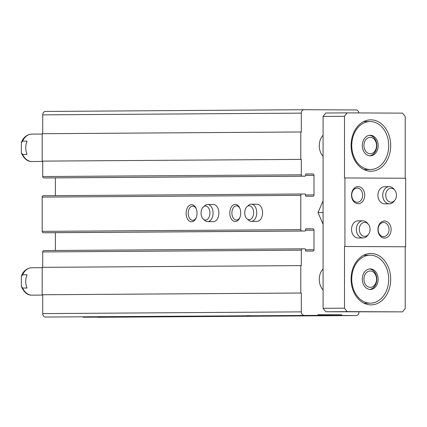 <?xml version="1.0" encoding="UTF-8"?>
<svg xmlns="http://www.w3.org/2000/svg" width="427" height="427" viewBox="0 0 427 427"><rect width="100%" height="100%" fill="white"/><g stroke="black" fill="none" stroke-linecap="round" stroke-linejoin="round"><path stroke-width="0.64" d="M305.54 230.26L313.989 230.201L313.989 249.731A1.372 1.057 89.6 0 1 312.943 251.097A1.372 1.057 89.6 0 0 312.943 251.097L306.068 251.065A0.683 0.528 89.6 0 1 305.54 250.382L305.54 249.523A0.683 0.528 89.6 0 0 305.011 248.834L302.369 248.824A1.372 1.057 89.6 0 0 301.318 250.19L301.318 265.61L42.193 267.345L42.193 294.758L42.721 294.758L42.721 313.605A3.427 2.642 89.6 0 0 45.358 317.042L317.95 315.366L317.95 314.683L341.712 314.79L341.712 315.478L356.23 315.542A3.427 2.642 89.6 0 0 356.257 315.542A3.427 2.642 89.6 0 0 358.872 312.132L358.872 311.907M300.789 265.605L300.789 293.018L301.318 293.018L301.318 311.865A3.427 2.642 89.6 0 0 303.955 315.302M358.845 112.931A3.427 2.642 89.6 0 0 356.23 109.958L303.955 109.718A3.427 2.642 89.6 0 0 303.933 109.718A3.427 2.642 89.6 0 0 301.318 113.134L301.318 131.975L300.789 131.975L300.789 159.388L301.318 159.388L301.318 174.808A1.372 1.057 89.6 0 0 302.369 176.18L305.011 176.196A0.683 0.528 89.6 0 0 305.54 175.513L305.54 174.654A0.683 0.528 89.6 0 1 306.063 173.97L306.068 173.97A0.683 0.528 89.6 0 0 306.063 173.97M303.912 109.718L45.358 111.458A3.427 2.642 89.6 0 0 45.337 111.458A3.427 2.642 89.6 0 0 42.721 114.868L42.721 133.71M300.789 159.388L42.193 161.123L42.193 133.715L300.789 131.975M42.193 161.123L301.318 159.388M42.721 161.128L42.721 176.548A1.372 1.057 89.6 0 0 43.778 177.92L46.415 177.936A0.683 0.528 89.6 0 0 46.426 177.936M306.068 173.97L312.932 174.002A1.372 1.057 89.6 0 1 313.989 175.38L313.989 194.909A1.372 1.057 89.6 0 1 312.943 196.276A1.372 1.057 89.6 0 0 312.943 196.276L306.068 196.244A0.683 0.528 89.6 0 1 305.54 195.555L305.54 194.701A0.683 0.528 89.6 0 0 305.011 194.013L301.841 193.997A1.372 1.057 89.6 0 0 301.836 193.997A1.372 1.057 89.6 0 0 300.789 195.363L300.789 229.63A1.372 1.057 89.6 0 0 301.841 231.002L305.011 231.018A0.683 0.528 89.6 0 0 305.54 230.334L305.54 229.48A0.683 0.528 89.6 0 1 306.063 228.797L306.068 228.797A0.683 0.528 89.6 0 0 306.063 228.797M55.393 177.872L55.393 195.657M43.239 195.737L301.836 193.997L43.25 195.737A1.372 1.057 89.6 0 0 43.239 195.737A1.372 1.057 89.6 0 0 42.193 197.103L42.193 231.365A1.372 1.057 89.6 0 0 43.25 232.742L46.415 232.758A0.683 0.528 89.6 0 0 46.426 232.758M186.124 213.265A8.567 5.46 -89.7 0 0 189.962 221.421A8.567 5.46 -89.7 0 0 196.078 218.064A8.567 5.46 -89.7 0 0 196.121 208.44A8.567 5.46 -89.7 0 0 189.999 205.045A8.567 5.46 -89.7 0 0 186.124 213.265M229.806 212.972A8.567 5.46 -89.7 0 0 233.644 221.127A8.567 5.46 -89.7 0 0 239.76 217.77A8.567 5.46 -89.7 0 0 239.803 208.146A8.567 5.46 -89.7 0 0 233.681 204.752A8.567 5.46 -89.7 0 0 229.806 212.972M207.575 221.624L213.383 221.65A8.567 5.46 -89.7 0 0 218.886 213.11A8.567 5.46 -89.7 0 0 213.463 204.517L207.655 204.49A8.567 5.46 90.3 0 1 213.078 213.02A8.567 5.46 90.3 0 1 207.575 221.624A8.567 5.46 90.3 0 1 204.971 220.572L203.348 219.174A6.981 4.451 90.3 0 1 201.053 213.025A6.981 4.451 90.3 0 1 203.407 206.903A6.981 4.451 90.3 0 1 209.956 213.014A6.981 4.451 90.3 0 1 203.348 219.174M251.257 221.33L257.065 221.357A8.567 5.46 -89.7 0 0 262.568 212.817A8.567 5.46 -89.7 0 0 257.145 204.223L251.338 204.197A8.567 5.46 90.3 0 1 256.755 212.726A8.567 5.46 90.3 0 1 251.257 221.33A8.567 5.46 90.3 0 1 248.653 220.279L247.03 218.88A6.981 4.451 90.3 0 1 244.735 212.731A6.981 4.451 90.3 0 1 247.089 206.609A6.981 4.451 90.3 0 1 253.638 212.721A6.981 4.451 90.3 0 1 247.03 218.88M306.068 228.797L312.932 228.829A1.372 1.057 89.6 0 1 313.989 230.201M55.393 232.699L55.393 250.484M302.369 248.824A1.372 1.057 89.6 0 0 302.364 248.824L43.767 250.564A1.372 1.057 89.6 0 0 43.767 250.564A1.372 1.057 89.6 0 0 42.721 251.93L42.721 267.339M42.193 294.758L300.789 293.018M42.721 294.758L301.318 293.018M99.149 316.679L102.96 316.658M45.358 317.042L317.95 315.366M246.358 315.692L250.163 315.665M317.95 314.95L341.712 314.79M83.116 316.946L83.116 317.218L341.712 315.478M83.116 317.218L356.23 315.542M323.084 289.96A13.707 10.563 -90.4 0 1 323.084 268.866M323.084 156.33A13.707 10.563 -90.4 0 1 323.084 135.236M239.985 208.589A7.083 4.516 -89.7 0 0 236.441 205.857A7.083 4.516 -89.7 0 0 231.893 212.972A7.083 4.516 -89.7 0 0 236.377 220.022A7.083 4.516 -89.7 0 0 239.942 217.327M196.303 208.883A7.083 4.516 -89.7 0 0 192.758 206.15A7.083 4.516 -89.7 0 0 188.211 213.265A7.083 4.516 -89.7 0 0 192.694 220.316A7.083 4.516 -89.7 0 0 196.26 217.621M42.721 295.084L32.014 295.153A13.707 10.563 -90.4 0 1 22.679 288.044L27.05 288.011A13.707 10.563 89.6 0 1 27.05 274.742L22.679 274.769A13.707 10.563 -90.4 0 1 31.828 267.745A13.707 10.563 -90.4 0 1 31.918 267.745M22.679 288.044L21.35 286.442L21.355 276.365L22.679 274.769M42.721 161.449L32.014 161.523A13.707 10.563 -90.4 0 1 22.679 154.409L27.05 154.382A13.707 10.563 89.6 0 1 27.05 141.107L22.679 141.14A13.707 10.563 -90.4 0 1 31.828 134.11A13.707 10.563 -90.4 0 1 31.918 134.11M22.679 154.409L21.35 152.813L21.355 142.735L22.679 141.14M370.236 121.556A23.987 18.484 -90.4 0 1 388.714 145.522A23.987 18.484 -90.4 0 1 370.396 169.524A23.987 18.484 -90.4 0 1 351.752 145.666A23.987 18.484 -90.4 0 1 370.076 121.556A23.987 18.484 -90.4 0 1 370.236 121.556M370.236 135.263A10.28 7.921 -90.4 0 1 378.157 145.532A10.28 7.921 -90.4 0 1 370.305 155.823A10.28 7.921 -90.4 0 1 362.315 145.596A10.28 7.921 -90.4 0 1 370.166 135.263A10.28 7.921 -90.4 0 1 370.236 135.263M370.236 255.186A23.987 18.484 -90.4 0 1 388.714 279.151A23.987 18.484 -90.4 0 1 370.396 303.159A23.987 18.484 -90.4 0 1 351.752 279.295A23.987 18.484 -90.4 0 1 370.076 255.186A23.987 18.484 -90.4 0 1 370.236 255.186M370.236 268.893A10.28 7.921 -90.4 0 1 378.157 279.167A10.28 7.921 -90.4 0 1 370.305 289.453A10.28 7.921 -90.4 0 1 362.315 279.226A10.28 7.921 -90.4 0 1 370.166 268.893A10.28 7.921 -90.4 0 1 370.236 268.893M405.65 246.774L405.212 246.774L405.212 308.454L402.576 311.865L347.13 311.609L344.488 308.171L344.488 246.496L405.65 246.774L405.65 178.246L344.925 177.963L344.925 246.491M344.925 177.963L344.488 177.968L344.488 116.293L323.084 116.438L325.726 113.022L347.13 112.877L402.576 113.134L405.212 116.571L405.212 178.24M323.084 116.438L323.084 308.315L344.488 308.171M323.084 308.315L325.726 311.753L402.576 311.865M325.726 311.753L347.13 311.609M358.125 186.594A8.567 6.602 -90.4 0 1 363.841 199.468A8.567 6.602 -90.4 0 1 352.408 199.414A8.567 6.602 -90.4 0 1 358.125 186.594M394.868 200.21A6.981 5.38 -90.4 0 1 387.294 200.178A6.981 5.38 -90.4 0 1 387.225 190.346A6.981 5.38 -90.4 0 1 394.804 190.207A6.981 5.38 -90.4 0 1 396.464 195.262A6.981 5.38 -90.4 0 1 394.868 200.21L393.982 201.352A8.567 6.602 -90.4 0 1 389.392 203.812L384.588 203.844A8.567 6.602 -90.4 0 1 377.927 195.326A8.567 6.602 -90.4 0 1 384.471 186.711A8.567 6.602 -90.4 0 1 384.53 186.711M368.469 234.354A6.981 5.38 -90.4 0 1 360.89 234.322A6.981 5.38 -90.4 0 1 360.826 224.485A6.981 5.38 -90.4 0 1 368.4 224.351A6.981 5.38 -90.4 0 1 370.06 229.4A6.981 5.38 -90.4 0 1 368.469 234.354L367.578 235.496A8.567 6.602 -90.4 0 1 362.987 237.956L358.184 237.988A8.567 6.602 -90.4 0 1 351.528 229.464A8.567 6.602 -90.4 0 1 358.066 220.855A8.567 6.602 -90.4 0 1 358.125 220.855M384.53 220.978A8.567 6.602 -90.4 0 1 390.246 233.852A8.567 6.602 -90.4 0 1 378.813 233.799A8.567 6.602 -90.4 0 1 384.53 220.978M344.488 116.293L347.13 112.877M370.892 119.838A25.7 19.802 -90.4 0 1 390.694 145.516A25.7 19.802 -90.4 0 1 371.063 171.238A25.7 19.802 -90.4 0 1 351.09 145.671A25.7 19.802 -90.4 0 1 370.716 119.838A25.7 19.802 -90.4 0 1 370.892 119.838M370.892 253.473A25.7 19.802 -90.4 0 1 390.694 279.146A25.7 19.802 -90.4 0 1 371.063 304.867A25.7 19.802 -90.4 0 1 351.09 279.301A25.7 19.802 -90.4 0 1 370.716 253.473A25.7 19.802 -90.4 0 1 370.892 253.473M405.212 246.774L344.488 246.496M383.585 222.467A7.083 5.455 -90.4 0 1 389.04 229.545A7.083 5.455 -90.4 0 1 383.633 236.633A7.083 5.455 -90.4 0 1 378.125 229.587A7.083 5.455 -90.4 0 1 383.537 222.467A7.083 5.455 -90.4 0 1 383.585 222.467M357.18 188.083A7.083 5.455 -90.4 0 1 362.64 195.16A7.083 5.455 -90.4 0 1 357.228 202.249A7.083 5.455 -90.4 0 1 351.725 195.203A7.083 5.455 -90.4 0 1 357.132 188.083A7.083 5.455 -90.4 0 1 357.18 188.083M369.494 268.935A10.28 7.921 -90.4 0 1 376.817 279.13A10.28 7.921 -90.4 0 1 369.633 289.421M370.236 270.996A8.177 6.298 -90.4 0 1 375.691 283.288A8.177 6.298 -90.4 0 1 364.781 283.234A8.177 6.298 -90.4 0 1 370.236 270.996M369.494 135.306A10.28 7.921 -90.4 0 1 376.817 145.5A10.28 7.921 -90.4 0 1 369.633 155.791M370.236 137.366A8.177 6.298 -90.4 0 1 375.691 149.658A8.177 6.298 -90.4 0 1 364.781 149.605A8.177 6.298 -90.4 0 1 370.236 137.366M389.392 203.812A8.567 6.602 -90.4 0 1 382.731 195.288A8.567 6.602 -90.4 0 1 389.275 186.679A8.567 6.602 -90.4 0 1 393.897 189.081L394.804 190.207M362.987 237.956A8.567 6.602 -90.4 0 1 356.331 229.432A8.567 6.602 -90.4 0 1 362.875 220.823A8.567 6.602 -90.4 0 1 367.498 223.225L368.4 224.351M323.084 224.346L318.024 212.571L323.084 200.845M318.024 212.571L323.084 212.539M247.089 206.609L248.722 205.227A8.567 5.46 90.3 0 1 251.338 204.197M203.407 206.903L205.04 205.52A8.567 5.46 90.3 0 1 207.655 204.49M42.721 313.605L301.318 311.865M42.721 114.868L301.318 113.134M42.721 176.548L301.318 174.808M43.778 177.92L302.369 176.18M46.415 177.936L305.011 176.196L46.42 177.936M305.817 174.051L312.932 174.002M305.54 175.438L313.989 175.38M305.54 194.968L313.989 194.909M42.193 197.103L300.789 195.363M42.193 231.365L300.789 229.63M43.25 232.742L301.841 231.002M46.415 232.758L305.011 231.018L46.42 232.758M305.817 228.877L312.932 228.829M305.54 249.79L313.989 249.731M43.778 250.564L302.353 248.824M42.721 251.93L301.318 250.19M45.337 111.458L303.933 109.718M97.66 317.282L356.257 315.542M42.193 267.67L31.828 267.745C25.561 268.081 22.225 273.109 21.361 276.365M32.014 295.153C27.638 295.425 24.083 292.522 21.355 286.442M42.193 134.041L31.828 134.11C25.561 134.452 22.225 139.48 21.361 142.735M32.014 161.523C27.638 161.796 24.083 158.892 21.355 152.807M370.076 255.186L363.623 255.234M370.396 303.159L363.943 303.202M370.076 121.556L363.623 121.599M370.396 169.524L363.943 169.572M389.275 186.679L384.471 186.711M362.875 220.823L358.066 220.855"/></g></svg>
